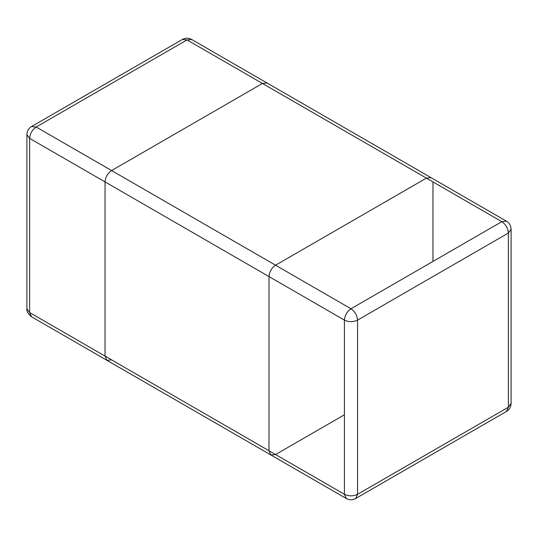 <?xml version="1.0" encoding="UTF-8"?>
<svg xmlns="http://www.w3.org/2000/svg" width="538" height="538" viewBox="0 0 538 538"><rect width="100%" height="100%" fill="white"/><g stroke="black" fill="none" stroke-linecap="round" stroke-linejoin="round"><path stroke-width="0.81" d="M432.962 261.428L432.962 181.911L501.826 221.669C505.781 224.433 507.966 228.22 508.383 233.028L357.541 320.117L357.541 494.294C353.17 496.339 348.792 496.339 344.421 494.294L269 450.75L270.923 455L269 450.75L269 276.572L29.617 138.367L26.9 134.581L26.9 308.758L29.617 312.544L29.617 138.367C30.034 133.558 32.219 129.772 36.174 127.008L187.022 39.913L191.656 39.456L267.077 83L262.443 83.464L267.077 83L431.039 177.661L426.405 178.125L431.039 177.661L506.46 221.205L501.826 221.669L350.978 308.758C347.023 311.522 344.838 315.308 344.421 320.117L269 276.572C269.417 271.764 271.603 267.978 275.557 265.214L426.405 178.125L275.557 265.214C271.603 267.978 269.417 271.764 269 276.572L269 450.75L29.617 312.544L31.54 316.795L106.961 360.339L105.038 356.089L105.038 181.911C105.455 177.103 107.64 173.317 111.595 170.553L262.443 83.464L111.595 170.553C107.64 173.317 105.455 177.103 105.038 181.911L105.038 356.089L106.961 360.339L111.595 359.875M106.961 360.339L270.923 455L275.557 454.536L344.421 414.778M270.923 455L346.344 498.544L344.421 494.294L344.421 320.117C348.792 322.161 353.17 322.161 357.541 320.117C357.124 315.308 354.939 311.522 350.978 308.758L36.174 127.008L31.54 126.544C31.614 126.423 27.122 128.743 26.9 134.581M191.656 39.456C188.569 37.781 185.476 37.781 182.382 39.456L187.022 39.913L501.826 221.669M506.46 221.205C506.386 221.084 510.878 223.404 511.1 229.242L508.383 233.028L508.383 407.205L506.46 411.456L355.618 498.544L357.541 494.294L508.383 407.205L511.1 403.419C510.838 407.118 509.298 409.795 506.46 411.456M182.382 39.456L31.54 126.544M26.9 308.758C26.449 311.092 27.996 313.768 31.54 316.795M346.344 498.544C349.438 500.219 352.531 500.219 355.618 498.544M511.1 229.242L511.1 403.419"/></g></svg>
